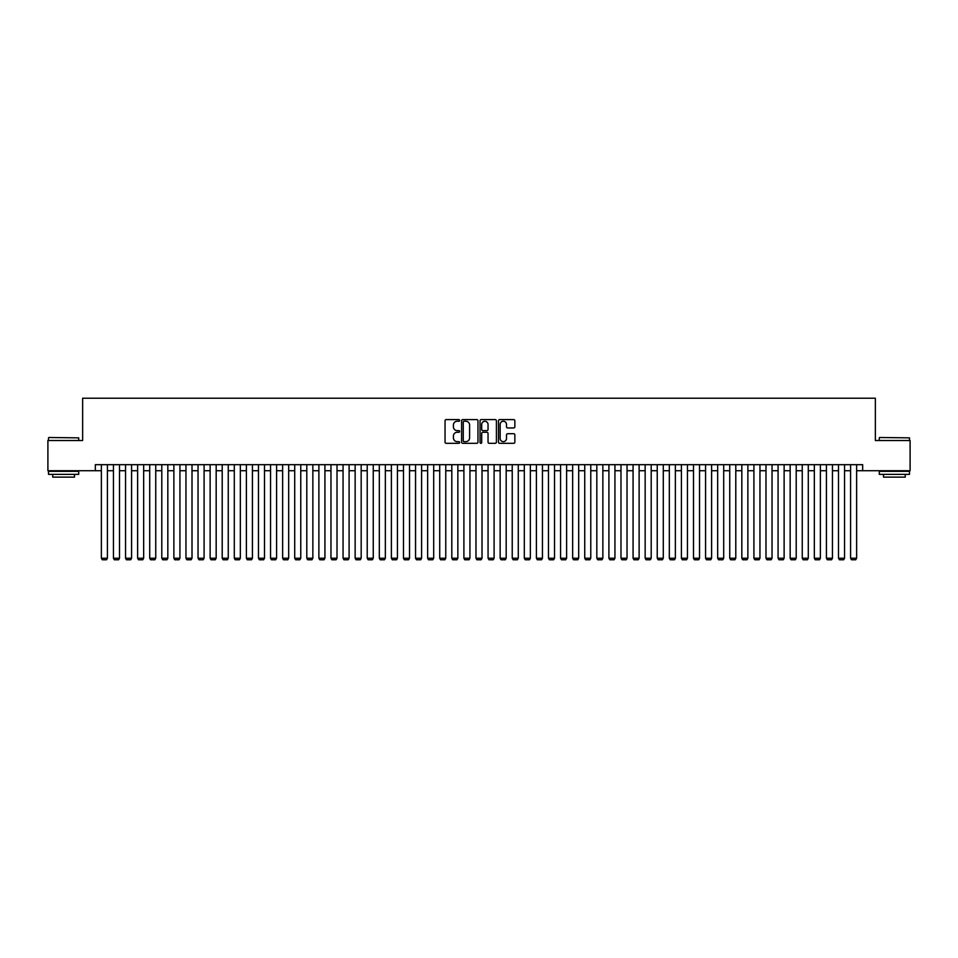 <?xml version="1.0" encoding="UTF-8"?>
<svg xmlns="http://www.w3.org/2000/svg" width="958" height="958" viewBox="0 0 958 958"><rect width="100%" height="100%" fill="white"/><g stroke="black" fill="none" stroke-linecap="round" stroke-linejoin="round"><path stroke-width="1.44" d="M459.66 420.418A0.826 0.826 0 0 0 458.834 419.592L446.236 419.592A1.186 1.186 0 0 0 445.051 420.778L445.051 442.129A1.186 1.186 0 0 0 446.236 443.315L458.834 443.315A0.826 0.826 0 0 0 459.66 442.476A0.826 0.826 0 0 0 458.834 441.65L457.206 441.65A3.796 3.796 0 0 1 453.409 437.854L453.409 436.07A3.796 3.796 0 0 1 457.206 432.274L458.834 432.274A0.826 0.826 0 0 0 459.66 431.447A0.826 0.826 0 0 0 458.834 430.621L457.206 430.621A3.796 3.796 0 0 1 453.409 426.825L453.409 425.041A3.796 3.796 0 0 1 457.206 421.245L458.834 421.245A0.826 0.826 0 0 0 459.66 420.418M513.668 427.951A1.186 1.186 0 0 0 514.853 426.765L514.853 420.778A1.186 1.186 0 0 0 513.668 419.592L499.669 419.592A1.186 1.186 0 0 0 498.483 420.778L498.483 442.129A1.186 1.186 0 0 0 499.669 443.315L513.668 443.315A1.186 1.186 0 0 0 514.853 442.129L514.853 434.884A1.186 1.186 0 0 0 513.668 433.699L507.68 433.699A1.186 1.186 0 0 0 506.495 434.884L506.495 438.477A3.173 3.173 0 0 1 503.321 441.65A3.173 3.173 0 0 1 500.148 438.477L500.148 424.418A3.173 3.173 0 0 1 503.321 421.245A3.173 3.173 0 0 1 506.495 424.418L506.495 426.765A1.186 1.186 0 0 0 507.68 427.951L513.668 427.951M95.333 470.725L47.9 470.725L47.9 440.512L82.639 440.512L82.639 398.217L875.361 398.217L875.361 440.512L910.1 440.512L910.1 470.725L862.667 470.725L862.667 464.678L95.333 464.678L95.333 470.725L101.368 470.725M477.958 420.778A1.186 1.186 0 0 0 476.773 419.592L462.774 419.592A1.186 1.186 0 0 0 461.588 420.778L461.588 442.129A1.186 1.186 0 0 0 462.774 443.315L476.773 443.315A1.186 1.186 0 0 0 477.958 442.129L477.958 420.778M481.227 419.592L495.226 419.592A1.186 1.186 0 0 1 496.412 420.778L496.412 442.129A1.186 1.186 0 0 1 495.226 443.315L489.227 443.315A1.186 1.186 0 0 1 488.041 442.129L488.041 433.471A1.186 1.186 0 0 0 486.856 432.274L482.88 432.274A1.186 1.186 0 0 0 481.694 433.471L481.694 442.476A0.826 0.826 0 0 1 480.868 443.315A0.826 0.826 0 0 1 480.042 442.476L480.042 420.778A1.186 1.186 0 0 1 481.227 419.592M107.416 470.725L113.451 470.725M119.499 470.725L125.546 470.725M131.581 470.725L137.629 470.725M143.664 470.725L149.711 470.725M155.747 470.725L161.794 470.725M167.83 470.725L173.877 470.725M179.924 470.725L185.96 470.725M192.007 470.725L198.043 470.725M204.09 470.725L210.125 470.725M216.173 470.725L222.208 470.725M228.255 470.725L234.303 470.725M240.338 470.725L246.386 470.725M252.421 470.725L258.468 470.725M264.504 470.725L270.551 470.725M276.587 470.725L282.634 470.725M288.681 470.725L294.717 470.725M300.764 470.725L306.799 470.725M312.847 470.725L318.882 470.725M324.93 470.725L330.965 470.725M337.012 470.725L343.06 470.725M349.095 470.725L355.143 470.725M361.178 470.725L367.225 470.725M373.261 470.725L379.308 470.725M385.344 470.725L391.391 470.725M397.438 470.725L403.474 470.725M409.521 470.725L415.556 470.725M421.604 470.725L427.639 470.725M433.687 470.725L439.722 470.725M445.769 470.725L451.817 470.725M457.852 470.725L463.9 470.725M469.935 470.725L475.982 470.725M482.018 470.725L488.065 470.725M494.1 470.725L500.148 470.725M506.183 470.725L512.231 470.725M518.278 470.725L524.313 470.725M530.361 470.725L536.396 470.725M542.444 470.725L548.479 470.725M554.526 470.725L560.562 470.725M566.609 470.725L572.656 470.725M578.692 470.725L584.739 470.725M590.775 470.725L596.822 470.725M602.857 470.725L608.905 470.725M614.94 470.725L620.988 470.725M627.035 470.725L633.07 470.725M639.118 470.725L645.153 470.725M651.2 470.725L657.236 470.725M663.283 470.725L669.319 470.725M675.366 470.725L681.413 470.725M687.449 470.725L693.496 470.725M699.532 470.725L705.579 470.725M711.614 470.725L717.662 470.725M723.697 470.725L729.745 470.725M735.792 470.725L741.827 470.725M747.875 470.725L753.91 470.725M759.957 470.725L765.993 470.725M772.04 470.725L778.076 470.725M784.123 470.725L790.17 470.725M796.206 470.725L802.253 470.725M808.289 470.725L814.336 470.725M820.371 470.725L826.419 470.725M832.454 470.725L838.501 470.725M844.549 470.725L850.584 470.725M856.632 470.725L862.667 470.725M464.079 421.245A0.826 0.826 0 0 0 463.253 422.083L463.253 440.824A0.826 0.826 0 0 0 464.079 441.65L465.804 441.65A3.796 3.796 0 0 0 469.6 437.854L469.6 425.041A3.796 3.796 0 0 0 465.804 421.245L464.079 421.245M488.041 424.478A3.173 3.173 0 0 0 484.868 421.304A3.173 3.173 0 0 0 481.694 424.478L481.694 429.435A1.186 1.186 0 0 0 482.88 430.621L486.856 430.621A1.186 1.186 0 0 0 488.041 429.435L488.041 424.478M107.416 464.678L107.416 558.215L101.368 558.215L101.368 464.678M107.416 558.215L106.506 559.783L102.278 559.783L101.368 558.215M48.87 437.495L78.712 437.854L48.87 437.495M63.611 474.342L48.499 474.342L48.499 471.324L78.712 471.324L78.712 474.342L63.611 474.342M74.484 474.342L74.484 477.132L52.738 477.132L52.738 474.342M879.648 437.495L909.501 437.854L879.648 437.495M894.389 474.342L879.288 474.342L879.288 471.324L909.501 471.324L909.501 474.342L894.389 474.342M905.262 474.342L905.262 477.132L883.515 477.132L883.515 474.342M119.499 464.678L119.499 558.215L113.451 558.215L113.451 464.678M119.499 558.215L118.588 559.783L114.361 559.783L113.451 558.215M131.581 464.678L131.581 558.215L125.546 558.215L125.546 464.678M131.581 558.215L130.671 559.783L126.444 559.783L125.546 558.215M143.664 464.678L143.664 558.215L137.629 558.215L137.629 464.678M143.664 558.215L142.766 559.783L138.527 559.783L137.629 558.215M155.747 464.678L155.747 558.215L149.711 558.215L149.711 464.678M155.747 558.215L154.849 559.783L150.61 559.783L149.711 558.215M167.83 464.678L167.83 558.215L161.794 558.215L161.794 464.678M167.83 558.215L166.931 559.783L162.704 559.783L161.794 558.215M179.924 464.678L179.924 558.215L173.877 558.215L173.877 464.678M179.924 558.215L179.014 559.783L174.787 559.783L173.877 558.215M192.007 464.678L192.007 558.215L185.96 558.215L185.96 464.678M192.007 558.215L191.097 559.783L186.87 559.783L185.96 558.215M204.09 464.678L204.09 558.215L198.043 558.215L198.043 464.678M204.09 558.215L203.18 559.783L198.953 559.783L198.043 558.215M216.173 464.678L216.173 558.215L210.125 558.215L210.125 464.678M216.173 558.215L215.263 559.783L211.035 559.783L210.125 558.215M228.255 464.678L228.255 558.215L222.208 558.215L222.208 464.678M228.255 558.215L227.345 559.783L223.118 559.783L222.208 558.215M240.338 464.678L240.338 558.215L234.303 558.215L234.303 464.678M240.338 558.215L239.428 559.783L235.201 559.783L234.303 558.215M252.421 464.678L252.421 558.215L246.386 558.215L246.386 464.678M252.421 558.215L251.523 559.783L247.284 559.783L246.386 558.215M264.504 464.678L264.504 558.215L258.468 558.215L258.468 464.678M264.504 558.215L263.606 559.783L259.367 559.783L258.468 558.215M276.587 464.678L276.587 558.215L270.551 558.215L270.551 464.678M276.587 558.215L275.688 559.783L271.461 559.783L270.551 558.215M288.681 464.678L288.681 558.215L282.634 558.215L282.634 464.678M288.681 558.215L287.771 559.783L283.544 559.783L282.634 558.215M300.764 464.678L300.764 558.215L294.717 558.215L294.717 464.678M300.764 558.215L299.854 559.783L295.627 559.783L294.717 558.215M312.847 464.678L312.847 558.215L306.799 558.215L306.799 464.678M312.847 558.215L311.937 559.783L307.71 559.783L306.799 558.215M324.93 464.678L324.93 558.215L318.882 558.215L318.882 464.678M324.93 558.215L324.02 559.783L319.792 559.783L318.882 558.215M337.012 464.678L337.012 558.215L330.965 558.215L330.965 464.678M337.012 558.215L336.102 559.783L331.875 559.783L330.965 558.215M349.095 464.678L349.095 558.215L343.06 558.215L343.06 464.678M349.095 558.215L348.185 559.783L343.958 559.783L343.06 558.215M361.178 464.678L361.178 558.215L355.143 558.215L355.143 464.678M361.178 558.215L360.268 559.783L356.041 559.783L355.143 558.215M373.261 464.678L373.261 558.215L367.225 558.215L367.225 464.678M373.261 558.215L372.363 559.783L368.123 559.783L367.225 558.215M385.344 464.678L385.344 558.215L379.308 558.215L379.308 464.678M385.344 558.215L384.445 559.783L380.218 559.783L379.308 558.215M397.438 464.678L397.438 558.215L391.391 558.215L391.391 464.678M397.438 558.215L396.528 559.783L392.301 559.783L391.391 558.215M409.521 464.678L409.521 558.215L403.474 558.215L403.474 464.678M409.521 558.215L408.611 559.783L404.384 559.783L403.474 558.215M421.604 464.678L421.604 558.215L415.556 558.215L415.556 464.678M421.604 558.215L420.694 559.783L416.467 559.783L415.556 558.215M433.687 464.678L433.687 558.215L427.639 558.215L427.639 464.678M433.687 558.215L432.776 559.783L428.549 559.783L427.639 558.215M445.769 464.678L445.769 558.215L439.722 558.215L439.722 464.678M445.769 558.215L444.859 559.783L440.632 559.783L439.722 558.215M457.852 464.678L457.852 558.215L451.817 558.215L451.817 464.678M457.852 558.215L456.942 559.783L452.715 559.783L451.817 558.215M469.935 464.678L469.935 558.215L463.9 558.215L463.9 464.678M469.935 558.215L469.025 559.783L464.798 559.783L463.9 558.215M482.018 464.678L482.018 558.215L475.982 558.215L475.982 464.678M482.018 558.215L481.12 559.783L476.88 559.783L475.982 558.215M494.1 464.678L494.1 558.215L488.065 558.215L488.065 464.678M494.1 558.215L493.202 559.783L488.975 559.783L488.065 558.215M506.183 464.678L506.183 558.215L500.148 558.215L500.148 464.678M506.183 558.215L505.285 559.783L501.058 559.783L500.148 558.215M518.278 464.678L518.278 558.215L512.231 558.215L512.231 464.678M518.278 558.215L517.368 559.783L513.141 559.783L512.231 558.215M530.361 464.678L530.361 558.215L524.313 558.215L524.313 464.678M530.361 558.215L529.451 559.783L525.224 559.783L524.313 558.215M542.444 464.678L542.444 558.215L536.396 558.215L536.396 464.678M542.444 558.215L541.533 559.783L537.306 559.783L536.396 558.215M554.526 464.678L554.526 558.215L548.479 558.215L548.479 464.678M554.526 558.215L553.616 559.783L549.389 559.783L548.479 558.215M566.609 464.678L566.609 558.215L560.562 558.215L560.562 464.678M566.609 558.215L565.699 559.783L561.472 559.783L560.562 558.215M578.692 464.678L578.692 558.215L572.656 558.215L572.656 464.678M578.692 558.215L577.782 559.783L573.555 559.783L572.656 558.215M590.775 464.678L590.775 558.215L584.739 558.215L584.739 464.678M590.775 558.215L589.877 559.783L585.637 559.783L584.739 558.215M602.857 464.678L602.857 558.215L596.822 558.215L596.822 464.678M602.857 558.215L601.959 559.783L597.732 559.783L596.822 558.215M614.94 464.678L614.94 558.215L608.905 558.215L608.905 464.678M614.94 558.215L614.042 559.783L609.815 559.783L608.905 558.215M627.035 464.678L627.035 558.215L620.988 558.215L620.988 464.678M627.035 558.215L626.125 559.783L621.898 559.783L620.988 558.215M639.118 464.678L639.118 558.215L633.07 558.215L633.07 464.678M639.118 558.215L638.208 559.783L633.98 559.783L633.07 558.215M651.2 464.678L651.2 558.215L645.153 558.215L645.153 464.678M651.2 558.215L650.29 559.783L646.063 559.783L645.153 558.215M663.283 464.678L663.283 558.215L657.236 558.215L657.236 464.678M663.283 558.215L662.373 559.783L658.146 559.783L657.236 558.215M675.366 464.678L675.366 558.215L669.319 558.215L669.319 464.678M675.366 558.215L674.456 559.783L670.229 559.783L669.319 558.215M687.449 464.678L687.449 558.215L681.413 558.215L681.413 464.678M687.449 558.215L686.539 559.783L682.312 559.783L681.413 558.215M699.532 464.678L699.532 558.215L693.496 558.215L693.496 464.678M699.532 558.215L698.633 559.783L694.394 559.783L693.496 558.215M711.614 464.678L711.614 558.215L705.579 558.215L705.579 464.678M711.614 558.215L710.716 559.783L706.477 559.783L705.579 558.215M723.697 464.678L723.697 558.215L717.662 558.215L717.662 464.678M723.697 558.215L722.799 559.783L718.572 559.783L717.662 558.215M735.792 464.678L735.792 558.215L729.745 558.215L729.745 464.678M735.792 558.215L734.882 559.783L730.655 559.783L729.745 558.215M747.875 464.678L747.875 558.215L741.827 558.215L741.827 464.678M747.875 558.215L746.965 559.783L742.737 559.783L741.827 558.215M759.957 464.678L759.957 558.215L753.91 558.215L753.91 464.678M759.957 558.215L759.047 559.783L754.82 559.783L753.91 558.215M772.04 464.678L772.04 558.215L765.993 558.215L765.993 464.678M772.04 558.215L771.13 559.783L766.903 559.783L765.993 558.215M784.123 464.678L784.123 558.215L778.076 558.215L778.076 464.678M784.123 558.215L783.213 559.783L778.986 559.783L778.076 558.215M796.206 464.678L796.206 558.215L790.17 558.215L790.17 464.678M796.206 558.215L795.296 559.783L791.069 559.783L790.17 558.215M808.289 464.678L808.289 558.215L802.253 558.215L802.253 464.678M808.289 558.215L807.39 559.783L803.151 559.783L802.253 558.215M820.371 464.678L820.371 558.215L814.336 558.215L814.336 464.678M820.371 558.215L819.473 559.783L815.234 559.783L814.336 558.215M832.454 464.678L832.454 558.215L826.419 558.215L826.419 464.678M832.454 558.215L831.556 559.783L827.329 559.783L826.419 558.215M844.549 464.678L844.549 558.215L838.501 558.215L838.501 464.678M844.549 558.215L843.639 559.783L839.412 559.783L838.501 558.215M856.632 464.678L856.632 558.215L850.584 558.215L850.584 464.678M856.632 558.215L855.722 559.783L851.494 559.783L850.584 558.215M48.499 440.512L48.499 437.854M55.396 471.324L55.396 470.725M71.826 471.324L71.826 470.725M78.712 440.512L78.712 437.854M879.288 440.512L879.288 437.854M886.174 471.324L886.174 470.725M902.604 471.324L902.604 470.725M909.501 440.512L909.501 437.854"/></g></svg>
